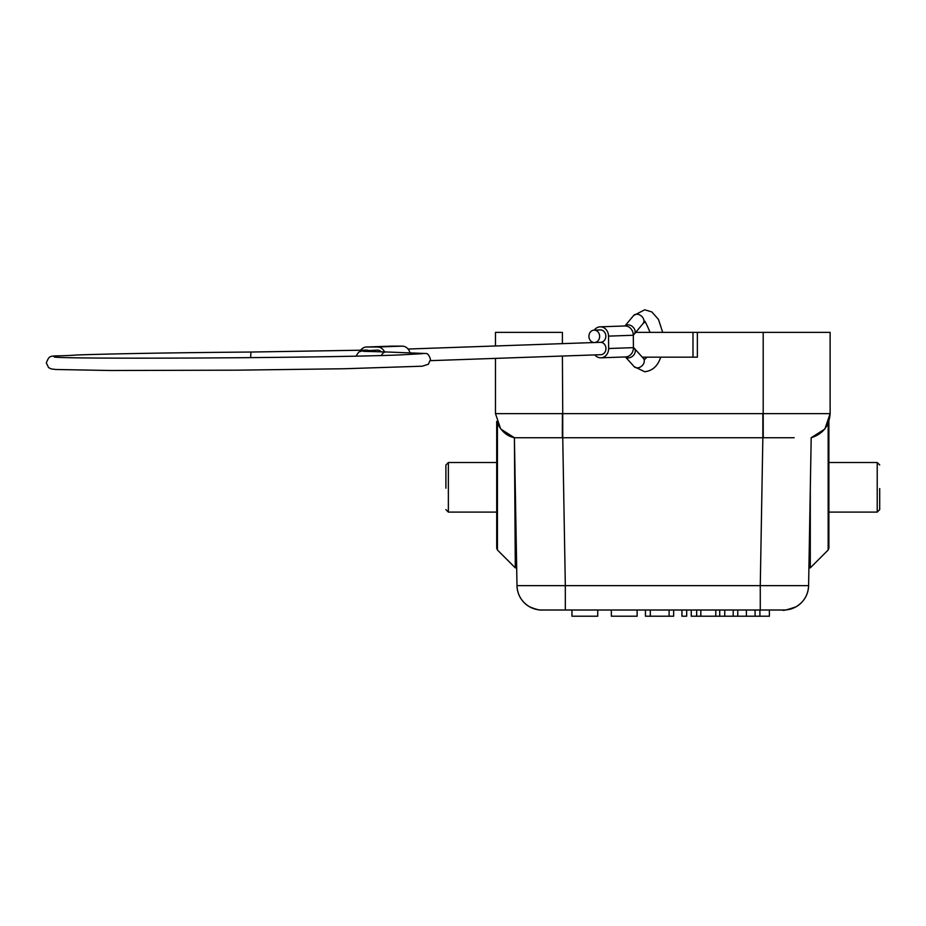 <?xml version="1.0" encoding="UTF-8"?>
<svg xmlns="http://www.w3.org/2000/svg" width="926" height="926" viewBox="0 0 926 926"><rect width="100%" height="100%" fill="white"/><g stroke="black" fill="none" stroke-linecap="round" stroke-linejoin="round"><path stroke-width="1.39" d="M794.161 437.732L514.405 437.732C507.147 436.239 501.487 431.435 497.436 423.309L496.706 421.376L496.706 548.25L497.436 550.009L496.706 548.25L496.706 512.101L448.369 512.101L448.369 462.514L445.892 464.991L445.892 488.187M793.559 437.732L762.85 437.732L760.269 585.66L808.606 585.66A24.794 24.794 90.9 0 1 783.813 610.014L541.768 610.014A24.794 24.794 -91 0 1 516.986 585.66L514.405 437.732L515.307 567.87L497.436 550.009L497.436 423.309M783.026 610.014C782.759 610.928 787.042 609.887 795.885 606.877C803.918 602.027 808.155 594.955 808.606 585.66L811.188 437.732L808.606 585.66A24.794 24.794 0 0 1 783.813 610.014L776.926 610.014M808.907 567.87L810.296 567.87L828.157 550.009L828.886 548.25L828.157 550.009L828.157 423.309L828.886 421.376L828.886 548.25L828.886 421.376M828.886 462.514L877.223 462.514L877.223 512.101L879.7 509.613L879.7 488.558M810.296 567.87L810.296 488.905M496.706 512.101L496.706 421.376M515.307 567.87L516.685 567.87L515.307 488.905M541.779 610.014A24.794 24.794 0 0 1 516.986 585.66L565.323 585.66L565.323 610.014L548.667 610.014M571.944 610.014L571.944 616.207L571.944 610.014M597.721 610.014L597.721 616.207L571.944 616.207M611.357 610.014L611.357 616.207L637.134 616.207L637.134 610.014M645.445 610.014L645.445 616.207L650.307 616.207L650.307 610.014M669.104 610.014L669.104 616.207L650.307 616.207M673.642 610.014L673.642 616.207L669.104 616.207M681.93 610.014L681.93 616.207L686.675 616.207L686.675 610.014M691.259 610.014L691.259 616.207L724.745 616.207L724.745 610.014M696.653 610.014L696.653 616.207M700.832 610.014L700.832 616.207M715.786 610.014L715.786 616.207M719.722 610.014L719.722 616.207M769.39 610.014L769.39 616.207L759.899 616.207L759.899 610.014M733.195 610.014L733.195 616.207L724.745 616.207M737.756 610.014L737.756 616.207L733.195 616.207M746.402 610.014L746.414 616.207L737.756 616.207M755.072 610.014L755.072 616.207L746.368 616.207M755.072 616.207L759.899 616.207M518.213 437.732L531.431 437.732M763.244 437.732L763.198 413.644L830.124 413.644L824.939 428.819L830.124 413.644L830.124 332.376L830.124 344.773L830.124 332.376L826.849 332.376M830.124 375.759L830.124 344.773M495.468 344.773L495.468 332.376L495.468 344.773L495.468 332.376L561.168 332.376M775.12 332.376L788.049 332.376M799.647 332.376L807.044 332.376M810.725 332.376L816.744 332.376M821.408 332.376L822.959 332.376M521.651 332.376L515.319 332.376M508.305 332.376L503.975 332.376M635.722 332.376L830.124 332.376L830.124 413.644C829.245 425.96 822.936 433.993 811.188 437.732L824.684 429.143M642.297 357.17L697.359 357.17L697.359 332.376M495.468 413.644L500.653 428.807L495.468 413.644L495.468 358.385L495.468 413.644L495.468 358.385L495.468 413.644L562.395 413.644L562.348 437.732M495.468 332.376L495.468 345.977L495.468 332.376M763.198 332.376L763.198 413.644L562.742 413.644L562.742 437.732L532.033 437.732M662.68 332.376L658.49 319.435L651.858 311.946L644.727 309.793L633.581 315.558A6.193 4.595 39.8 0 1 636.752 314.215A6.193 4.595 39.8 0 1 642.794 317.63A6.193 4.595 39.8 0 1 643.107 323.487L634.287 334.089A6.193 4.595 -140.2 0 0 633.974 328.232A6.193 4.595 -140.2 0 0 627.932 324.818A6.193 4.595 -140.2 0 0 624.934 325.964A9.295 8.045 88 0 1 633.303 335.258L633.419 347.644A9.295 8.045 88 0 1 625.687 356.938L600.905 357.806A9.295 8.045 -92 0 0 608.637 348.512L608.521 336.126A9.295 8.045 -92 0 0 600.152 326.832A9.295 8.045 -92 0 0 594.26 330.142M594.805 354.913A9.295 8.045 -92 0 0 600.905 357.806M600.592 342.319A6.193 5.371 88 0 1 605.951 348.512A6.193 5.371 88 0 1 600.8 354.704L430.416 360.654M594.064 330.142A6.193 5.371 -92 0 0 588.913 336.335A6.193 5.371 -92 0 0 594.492 342.527A6.193 5.371 -92 0 0 599.643 336.335A6.193 5.371 -92 0 0 594.064 330.142L600.256 329.922A6.193 5.371 88 0 1 605.835 336.126A6.193 5.371 88 0 1 600.685 342.319A6.193 5.371 88 0 1 600.523 342.319M381.466 355.503A6.193 4.919 90.6 0 1 385.968 351.961L426.064 353.524C427.754 353.385 429.236 355.364 430.509 359.485L428.356 364.265L422.244 366.198L344.877 368.733L237.322 370.168L110.275 370.504L55.699 369.486L51.196 368.918L48.546 367.576L46.3 362.83C50.536 353.281 48.106 357.193 77.182 354.959C117.544 353.639 175.477 352.667 250.981 352.042L366.569 350.109A6.193 5.371 88 0 1 368.548 350.468M384.591 351.949A9.295 8.045 -92 0 0 377.438 347.007L366.696 347.007A9.295 8.045 -92 0 0 366.453 347.007A9.295 8.045 -92 0 0 360.584 350.306M391.004 346.162A9.295 8.045 88 0 1 391.247 346.15A9.295 8.045 88 0 1 391.49 346.139L402.22 346.139A9.295 8.045 88 0 1 409.871 352.378M445.892 487.308L445.892 486.428M762.85 413.644L762.85 437.732M562.742 413.644L562.395 356.047M500.92 429.143L514.405 437.732L516.986 585.66C517.437 594.955 521.685 602.027 529.707 606.877C541.571 611.716 542.682 609.505 542.486 610.014M562.742 437.732L565.323 585.66L760.269 585.66L760.269 610.014M562.395 343.65L562.395 332.376M692.984 357.17L692.984 332.376M647.008 357.17L644.727 359.369L643.327 358.304A6.193 4.699 137.9 0 1 643.246 364.312A6.193 4.699 137.9 0 1 637.215 367.877A6.193 4.699 137.9 0 1 634.125 366.603L625.409 356.95M608.521 336.126L633.303 335.258M633.419 347.644L608.637 348.512M381.257 351.903A6.193 5.371 -92 0 0 377.299 350.109L361.753 351L358.744 352.065L355.989 356.105M250.981 352.042L250.599 357.656M402.22 346.139L377.438 347.007M366.696 347.007L391.49 346.139M625.444 356.95A6.193 4.699 -42.1 0 0 628.222 357.899A6.193 4.699 -42.1 0 0 634.252 354.334A6.193 4.699 -42.1 0 0 634.322 348.326L633.419 347.366M877.223 512.101L828.886 512.101M877.223 462.514L879.7 464.991M808.606 585.66C808.167 594.874 803.976 601.912 796.059 606.785C787.355 609.875 782.84 610.952 782.505 610.014M516.986 585.66L516.685 567.87M643.107 323.487L644.727 322.179C644.16 319.285 645.943 322.676 650.075 332.376M660.689 357.17C657.9 365.897 652.575 370.77 644.727 371.754L634.125 366.603M600.152 326.832L624.934 325.964L633.581 315.558M634.287 334.089L633.303 335.212M600.685 342.319L594.492 342.527M594.26 342.527L408.077 349.033M385.968 351.961L363.513 351.336M422.522 353.686L399.199 354.959C320.801 358.084 55.595 359.3 54.183 356.904M366.453 347.007L391.247 346.15M643.327 358.304L634.322 348.326M496.706 462.514L448.369 462.514M448.369 512.101L445.892 509.613"/></g></svg>
